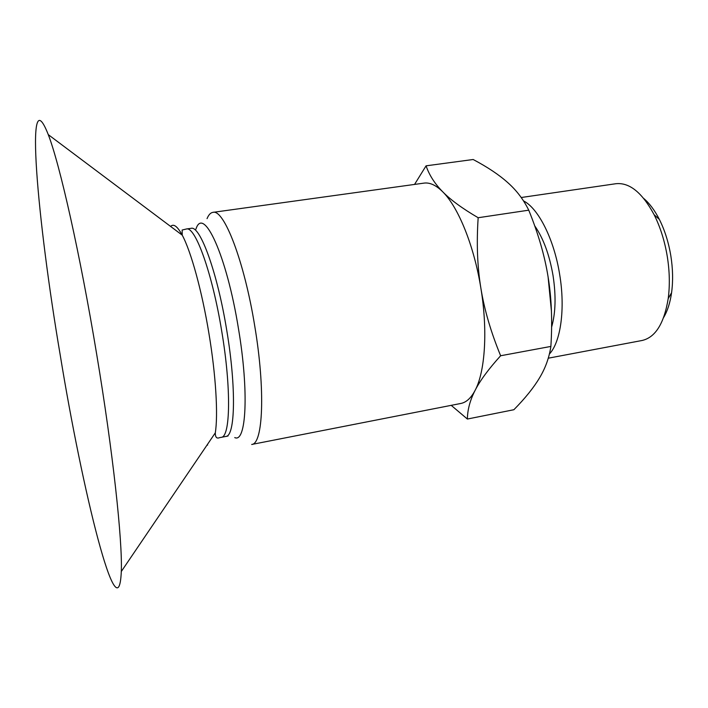 <?xml version="1.0" encoding="UTF-8"?>
<svg xmlns="http://www.w3.org/2000/svg" width="708" height="708" viewBox="0 0 708 708"><rect width="100%" height="100%" fill="white"/><g stroke="black" fill="none" stroke-linecap="round" stroke-linejoin="round"><path stroke-width="1.06" d="M207.046 218.63C208.621 214.816 210.568 212.727 212.887 212.365C223.896 208.718 244.269 261.031 254.747 326.087C265.518 390.037 263.075 444.252 251.685 444.465L460.837 403.463C466.324 402.383 471.085 398.011 475.121 390.347C470.085 400.135 467.51 409.693 467.377 419.039L451.208 405.348M480.882 288.209C484.325 309.617 490.91 332.132 500.636 355.752C488.529 369.116 480.024 380.647 475.121 390.347C485.148 371.62 487.892 330.432 480.882 288.209C474.139 245.959 458.359 207.161 442.757 191.833C450.562 199.86 462.368 208.488 478.165 217.728C476.449 243.331 477.351 266.819 480.882 288.209M414.552 184.425L426.074 165.831C429.243 175.097 434.8 183.77 442.757 191.833C436.093 185.213 429.844 182.31 424.004 183.115L212.887 212.365M663.679 317.405C667.52 310.954 670.157 302.697 671.591 292.625C673.14 281.138 672.892 268.898 670.848 255.924C668.609 242.393 664.777 230.215 659.343 219.383C654.714 210.329 649.537 203.382 643.802 198.532M548.275 358.195L642.103 340.486C655.431 337.397 664.122 323.459 668.184 298.679C669.945 285.536 669.653 271.527 667.308 256.641C664.732 241.109 660.352 227.153 654.157 214.772C642.262 192.656 629.509 182.301 615.898 183.717L521.212 197.514M549.399 354.027C560.692 342.114 565.409 308.874 559.692 274.651C554.169 239.454 538.425 208.338 523.504 200.886M551.612 327.123C555.647 313.007 556.125 295.829 553.045 275.58C549.452 254.836 543.346 238.26 534.717 225.843M467.377 419.039L513.884 409.72C525.168 398.277 533.708 387.665 539.523 377.895C545.399 368.169 549.187 357.682 550.877 346.424C552.479 321.078 551.55 297.926 548.098 276.952L551.435 311.201M548.098 276.952C544.744 255.969 538.301 233.702 528.752 210.179C523.504 199.541 516.521 190.355 507.795 182.637C499.113 174.841 487.573 167.132 473.165 159.504L426.074 165.831M528.752 210.179L478.165 217.728M550.877 346.424L500.636 355.752M60.207 354.956C37.259 220.126 24.408 73.774 48.268 134.626C59.702 163.867 80.163 254.243 96.677 354.23C113.006 452.023 122.546 540.691 121.298 571.506C118.457 637.43 82.376 491.299 60.207 354.956M170.61 226.436C173.584 223.401 177.46 226.312 182.239 235.162C191.027 251.42 202.019 291.2 208.966 333.663C215.887 375.196 218.232 414.994 215.294 432.871L121.298 571.506M207.603 445.111L207.134 444.907M48.268 134.626L182.239 235.162L182.151 230.029L186.381 229.003C195.196 225.905 212.365 273.244 221.763 331.441C231.401 388.665 230.392 437.332 221.206 437.34L219.551 437.659C216.71 438.863 215.285 437.261 215.294 432.871M181.735 234.773L181.965 234.136M186.381 229.003L191.08 228.339C200.081 225.215 217.409 272.474 226.79 330.601C236.419 387.754 235.224 436.394 225.87 436.447L221.206 437.34M195.939 229.118C203.373 205.267 226.649 255.03 238.472 328.689C249.119 391.816 246.26 443.261 234.746 437.588M659.343 219.383L654.157 214.772M671.591 292.625L668.184 298.679M228.02 436.004L225.87 436.447"/></g></svg>
